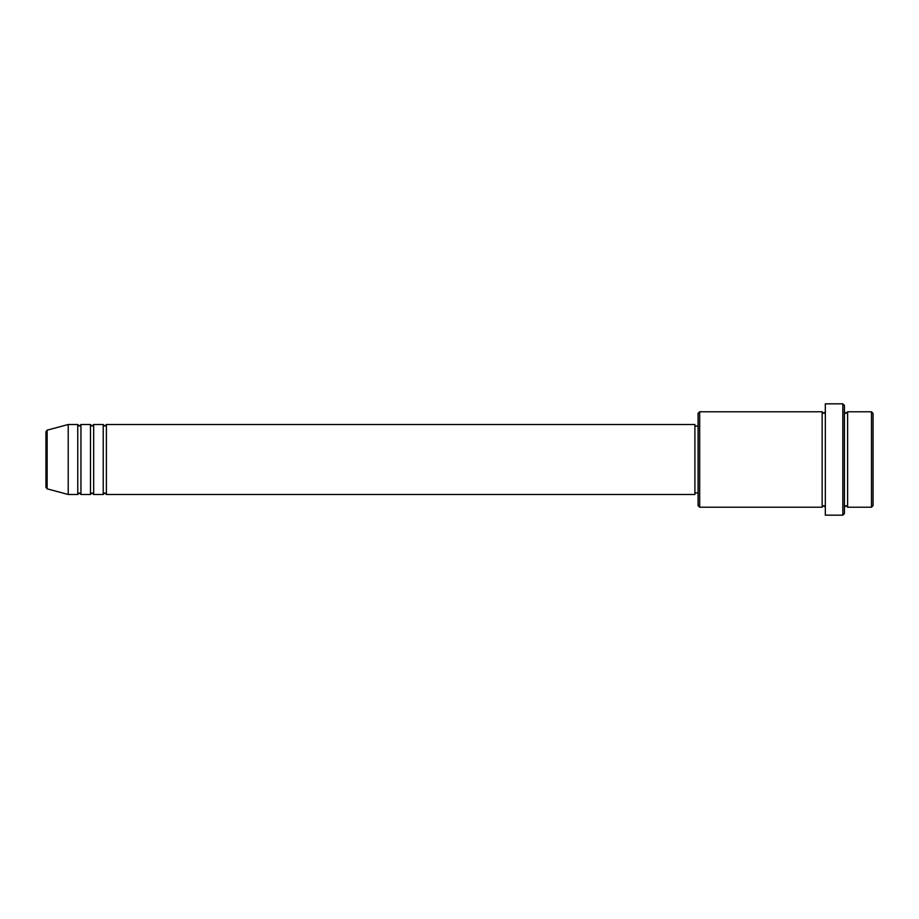 <?xml version="1.0" encoding="UTF-8"?>
<svg xmlns="http://www.w3.org/2000/svg" width="919" height="919" viewBox="0 0 919 919"><rect width="100%" height="100%" fill="white"/><g stroke="black" fill="none" stroke-linecap="round" stroke-linejoin="round"><path stroke-width="1.38" d="M45.95 487.3L45.95 431.7L47.133 430.161L47.133 488.839L45.95 487.3M106.397 424.509L106.397 494.491L694.902 494.491L694.902 424.509L106.397 424.509L104.8 426.094L103.215 424.509L103.215 494.491L93.669 494.491L93.669 424.509L103.215 424.509M90.487 424.509L90.487 494.491L80.941 494.491L80.941 424.509L90.487 424.509L92.072 426.094L93.669 424.509M77.759 424.509L77.759 494.491L68.213 494.491L68.213 424.509L77.759 424.509L79.356 426.094L80.941 424.509M871.465 411.781L873.05 413.378L873.05 505.622L871.465 507.219L871.465 411.781L847.605 411.781L847.605 507.219L871.465 507.219M699.681 507.219L698.084 505.622L698.084 413.378L699.681 411.781L699.681 507.219L822.149 507.219L822.149 411.781L823.746 413.378L825.331 411.781M842.826 403.832L844.423 405.417L844.423 513.583L842.826 515.168L842.826 403.832L825.331 403.832L825.331 515.168L842.826 515.168M844.423 411.781L846.008 413.378L847.605 411.781M694.902 492.906L698.084 492.906M47.133 488.839L68.213 494.491M47.133 430.161L68.213 424.509M699.681 411.781L822.149 411.781M694.902 426.094L698.084 426.094M822.149 507.219L823.746 505.622L825.331 507.219M847.605 507.219L846.008 505.622L844.423 507.219M80.941 494.491L79.356 492.906L77.759 494.491M93.669 494.491L92.072 492.906L90.487 494.491M106.397 494.491L104.8 492.906L103.215 494.491"/></g></svg>
